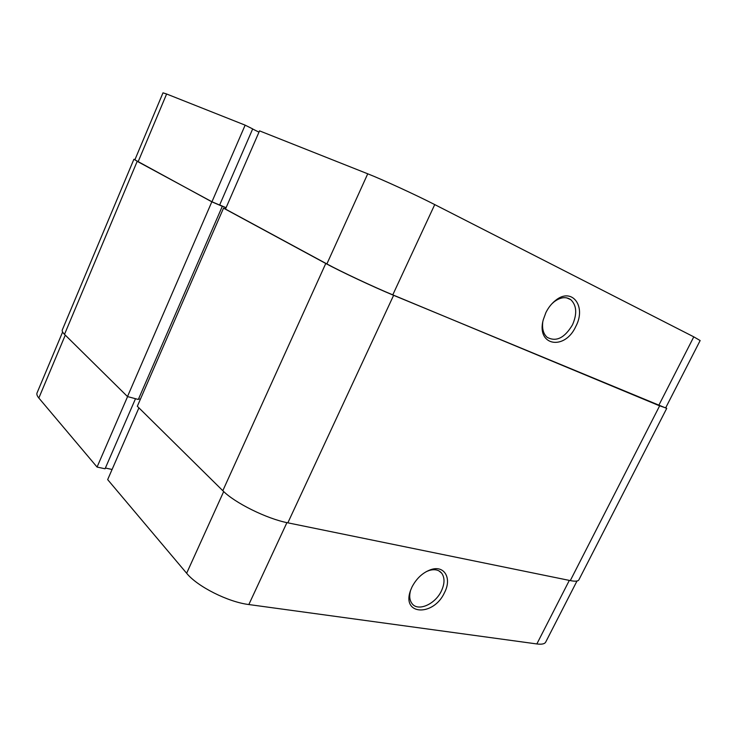 <?xml version="1.0" encoding="UTF-8"?>
<svg xmlns="http://www.w3.org/2000/svg" width="737" height="737" viewBox="0 0 737 737"><rect width="100%" height="100%" fill="white"/><g stroke="black" fill="none" stroke-linecap="round" stroke-linejoin="round"><path stroke-width="1.11" d="M665.815 407.589L666.718 408.39L578.877 579.835C578.057 581.318 575.201 581.576 570.3 580.599L287.845 522.828C266.849 518.811 234.615 502.846 222.814 490.704L137.322 406.271L223.532 208.147L225.513 208.995M140.362 399.297L138.593 398.818M226.047 207.779L221.082 205.651L222.307 206.314L138.316 399.472L127.492 396.561L64.506 334.358C62.608 332.461 61.871 330.987 62.295 329.946L133.885 159.303L135.028 159.478M666.718 408.39L393.622 295.316C373.797 287.126 340.107 271.308 325.772 263.478L223.532 208.147M222.307 206.314L211.832 201.818L133.885 159.303M127.492 396.561L211.832 201.818M412.02 586.938C416.645 578.167 423.01 572.373 431.099 569.554C444.558 565.039 451.993 578.379 444.558 592.502C433.706 616.749 401.029 615.478 410.62 590.263L412.02 586.938M410.546 590.448C409.118 595.8 409.56 600.111 411.882 603.382C417.667 612.005 435.208 604.414 441.399 590.945C444.78 583.621 444.872 577.688 441.666 573.156C438.828 569.83 434.71 568.927 429.321 570.429L426.262 571.636M127.584 396.589L97.063 467.055L38.84 398.026C37.108 395.944 36.509 394.249 37.043 392.932L62.617 332M97.063 467.055L105.059 468.778L135.497 398.717M576.988 581.014L545.702 642.093C544.689 643.954 541.741 644.58 536.849 643.945L569.323 580.406M286.914 522.634L248.839 604.543L536.849 643.945M248.839 604.543C228.055 602.028 197.276 586.505 186.645 573.257L107.666 479.621L138.925 407.847M105.391 468.023L112.088 469.469M575.827 326.39C564.855 350.867 536.085 346.04 543.233 319.876L545.887 312.599C548.328 307.679 551.488 303.662 555.376 300.558C571.976 286.619 586.661 306.325 575.827 326.39M542.727 322.327C542.017 329.07 543.491 334.064 547.149 337.306C556.159 342.161 564.606 338.007 572.492 324.842C577.264 313.824 576.702 305.431 570.807 299.692C566.034 296.431 560.498 297.122 554.178 301.765L551.773 303.902M367.735 173.803L259.535 130.864L225.476 209.087L326.878 263.938L367.735 173.803C382.696 179.681 415.944 194.955 434.738 204.591L392.775 294.864L658.721 405.47L693.784 336.846L434.738 204.591M138.105 161.818L134.908 159.763L162.988 92.844L166.617 93.995L138.105 161.818L211.961 201.772L245.145 125.152L166.617 93.995M211.961 201.772L219.617 205.061L252.69 128.911L245.145 125.152M258.982 132.153L252.653 129.003M693.784 336.846L700.15 340.549L665.658 407.883L658.721 405.47M392.775 294.864C373.512 286.896 340.816 271.557 326.878 263.938M226.075 207.705L219.663 204.95M570.3 580.599L659.597 405.912M287.845 522.828L393.622 295.316M222.814 490.704L325.772 263.478M64.506 334.358L137.165 161.412M65.28 335.114L38.84 398.026M186.645 573.257L223.689 491.551M429.321 570.429L431.099 569.554M438.93 570.871L441.666 573.156M566.615 297.831L570.807 299.692M554.178 301.765L555.376 300.558"/></g></svg>
